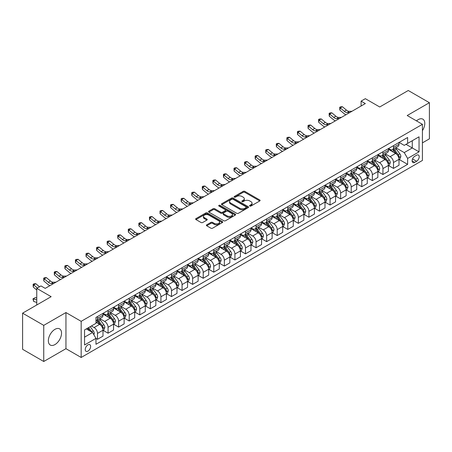 <?xml version="1.0" encoding="UTF-8"?>
<svg xmlns="http://www.w3.org/2000/svg" width="452" height="452" viewBox="0 0 452 452"><rect width="100%" height="100%" fill="white"/><g stroke="black" fill="none" stroke-linecap="round" stroke-linejoin="round"><path stroke-width="0.68" d="M249.786 206.044A0.819 0.475 0 0 0 250.95 206.044L259.77 200.954A1.175 0.678 0 0 0 260.115 200.473A1.175 0.678 0 0 0 259.77 199.993L244.831 191.365A1.175 0.678 0 0 0 243.17 191.365L234.351 196.456A0.819 0.475 0 0 0 234.108 196.795A0.819 0.475 0 0 0 234.351 197.128A0.819 0.475 0 0 0 235.509 197.128L236.65 196.467A3.757 2.17 0 0 1 241.967 196.467L243.21 197.191A3.757 2.17 0 0 1 244.312 198.722A3.757 2.17 0 0 1 243.21 200.259L242.069 200.914A0.819 0.475 0 0 0 241.826 201.253A0.819 0.475 0 0 0 242.069 201.586A0.819 0.475 0 0 0 243.232 201.586L244.374 200.925A3.757 2.17 0 0 1 249.685 200.925L250.928 201.648A3.757 2.17 0 0 1 252.03 203.18A3.757 2.17 0 0 1 250.928 204.711L249.786 205.372A0.819 0.475 0 0 0 249.549 205.705A0.819 0.475 0 0 0 249.786 206.044L249.786 205.372M54.952 344.582A9.328 5.384 120 0 0 61.043 336.356A9.328 5.384 120 0 0 59.613 328.881A9.328 5.384 120 0 0 54.952 329.344A9.328 5.384 120 0 0 48.856 337.565A9.328 5.384 120 0 0 50.285 345.04A9.328 5.384 120 0 0 54.952 344.582M422.422 130.651A9.328 5.384 120 0 0 422.857 119.164A9.328 5.384 120 0 0 418.196 119.627A9.328 5.384 120 0 0 416.478 120.882M87.931 351.125A3.825 2.209 120 0 0 90.434 347.752A3.825 2.209 120 0 0 89.846 344.684A3.825 2.209 120 0 0 87.931 344.87A3.825 2.209 120 0 0 85.434 348.243A3.825 2.209 120 0 0 86.021 351.311A3.825 2.209 120 0 0 87.931 351.125M206.728 224.819A1.175 0.678 0 0 0 206.383 225.299A1.175 0.678 0 0 0 206.728 225.78L210.914 228.198A1.175 0.678 0 0 0 212.576 228.198L222.373 222.542A1.175 0.678 0 0 0 222.717 222.062A1.175 0.678 0 0 0 222.373 221.582L207.428 212.954A1.175 0.678 0 0 0 205.773 212.954L195.976 218.61A1.175 0.678 0 0 0 195.631 219.09A1.175 0.678 0 0 0 195.976 219.57L201.038 222.497A1.175 0.678 0 0 0 202.699 222.497L206.892 220.073A1.175 0.678 0 0 0 207.236 219.593A1.175 0.678 0 0 0 206.892 219.118L204.377 217.666A3.141 1.814 0 0 1 203.462 216.384A3.141 1.814 0 0 1 205.4 214.711A3.141 1.814 0 0 1 208.824 215.101L218.661 220.779A3.141 1.814 0 0 1 219.576 222.062A3.141 1.814 0 0 1 217.638 223.74A3.141 1.814 0 0 1 214.22 223.344L212.576 222.401A1.175 0.678 0 0 0 210.914 222.401L206.728 224.819L206.728 225.78L210.914 223.373L210.914 222.401M422.422 142.872L429.4 138.843L429.4 102.706L408.258 90.502L379.714 106.983L365.335 98.683L361.108 101.124L365.335 103.564L45.223 288.376L40.996 285.935L36.765 288.376L36.765 304.981M43.742 325.367L43.742 361.498L65.947 348.678L65.947 312.547L43.742 325.367L22.6 313.157L51.144 296.676L36.765 288.376M65.947 312.547L81.168 321.338L422.422 124.317L422.422 160.449L81.168 357.47L81.168 321.338M429.4 102.706L407.201 115.526L422.422 124.317M236.735 213.293A1.175 0.678 0 0 0 238.396 213.293L248.193 207.637A1.175 0.678 0 0 0 248.532 207.157A1.175 0.678 0 0 0 248.193 206.677L233.249 198.049A1.175 0.678 0 0 0 231.588 198.049L221.791 203.705A1.175 0.678 0 0 0 221.446 204.185A1.175 0.678 0 0 0 221.791 204.666L236.735 213.293M219.254 206.219A0.819 0.475 0 0 1 220.09 206.338L220.09 205.361L235.283 214.129A1.175 0.678 0 0 1 235.628 214.61A1.175 0.678 0 0 1 235.283 215.09L225.486 220.745A1.175 0.678 0 0 1 223.825 220.745L208.886 212.118L208.886 211.157A1.175 0.678 0 0 0 208.541 211.638A1.175 0.678 0 0 0 208.886 212.118M208.886 211.157L213.078 208.739A1.175 0.678 0 0 1 214.734 208.739L220.796 212.237A1.175 0.678 0 0 0 222.457 212.237L225.237 210.632A1.175 0.678 0 0 0 225.582 210.152A1.175 0.678 0 0 0 225.237 209.671L218.926 206.033A0.819 0.475 0 0 1 218.689 205.694A0.819 0.475 0 0 1 219.197 205.259A0.819 0.475 0 0 1 220.09 205.361M43.742 361.498L22.6 349.294L22.6 313.157M416.586 155.222L414.727 156.296A3.706 2.141 120 0 0 412.303 159.567A3.706 2.141 120 0 0 412.874 162.534A3.706 2.141 120 0 0 414.727 162.353L416.586 161.279A3.706 2.141 120 0 0 419.01 158.014A3.706 2.141 120 0 0 418.439 155.042A3.706 2.141 120 0 0 416.586 155.222M399.122 142.408L404.241 145.358L407.625 143.408L407.625 137.498L95.965 317.428L95.965 323.338L84.552 329.932L84.552 344.972L95.965 338.378L95.965 344.288L407.625 164.353L407.625 158.449L404.241 152.59L395.828 147.731M407.625 143.408L419.038 136.815L419.038 151.855L407.625 158.449M65.947 348.678L81.168 357.47M361.108 101.124L361.108 106.005M406.015 144.335L412.275 147.951L412.275 140.719L419.038 136.815M404.241 152.59L412.275 147.951L419.038 151.855M84.552 337.158L92.587 332.519L86.326 328.903M95.965 338.429L97.491 339.305L97.491 333.395A4.786 2.763 -120 0 0 94.106 327.536L91.4 325.977M97.491 339.305L102.988 336.13L102.988 330.226A4.786 2.763 -120 0 0 99.604 324.366L95.965 322.265M103.112 330.344L108.062 333.203L108.062 327.293A4.786 2.763 -120 0 0 104.678 321.434L99.824 318.632M108.062 333.203L113.559 330.028L113.559 324.118A4.786 2.763 -120 0 0 110.175 318.259L102.988 314.112M113.684 324.242L118.633 327.101L118.633 321.191A4.786 2.763 -120 0 0 115.249 315.332L110.395 312.53M118.633 327.101L124.13 323.926L124.13 318.016A4.786 2.763 -120 0 0 120.746 312.157L113.559 308.01M124.26 318.14L129.204 320.993L129.204 315.089A4.786 2.763 -120 0 0 125.82 309.23L120.966 306.422M129.204 320.993L134.702 317.824L134.702 311.914A4.786 2.763 -120 0 0 131.317 306.055L124.13 301.902M134.832 312.038L139.775 314.891L139.775 308.982A4.786 2.763 -120 0 0 136.397 303.122L131.538 300.32M139.775 314.891L145.273 311.716L145.273 305.812A4.786 2.763 -120 0 0 141.894 299.953L134.702 295.8M145.403 305.931L150.346 308.789L150.346 302.88A4.786 2.763 -120 0 0 146.968 297.02L142.109 294.218M150.346 308.789L155.844 305.614L155.844 299.704A4.786 2.763 -120 0 0 152.465 293.845L145.273 289.698M155.974 299.829L160.918 302.687L160.918 296.778A4.786 2.763 -120 0 0 157.539 290.918L152.68 288.11M160.918 302.687L166.415 299.512L166.415 293.602A4.786 2.763 -120 0 0 163.036 287.743L155.844 283.59M166.545 293.727L171.494 296.58L171.494 290.676A4.786 2.763 -120 0 0 168.11 284.811L163.251 282.008M171.494 296.58L176.992 293.41L176.992 287.5A4.786 2.763 -120 0 0 173.608 281.641L166.415 277.488M177.116 287.619L182.066 290.478L182.066 284.568A4.786 2.763 -120 0 0 178.681 278.709L173.822 275.906M182.066 290.478L187.563 287.302L187.563 281.398A4.786 2.763 -120 0 0 184.179 275.534L176.992 271.386M187.687 281.517L192.637 284.376L192.637 278.466A4.786 2.763 -120 0 0 189.252 272.607L184.393 269.804M192.637 284.376L198.134 281.2L198.134 275.291A4.786 2.763 -120 0 0 194.75 269.432L187.563 265.284M198.258 275.415L203.208 278.268L203.208 272.364A4.786 2.763 -120 0 0 199.824 266.505L194.965 263.697M203.208 278.268L208.705 275.098L208.705 269.189A4.786 2.763 -120 0 0 205.321 263.33L198.134 259.177M208.83 269.313L213.779 272.166L213.779 266.256A4.786 2.763 -120 0 0 210.395 260.397L205.541 257.595M213.779 272.166L219.276 268.991L219.276 263.087A4.786 2.763 -120 0 0 215.892 257.228L208.705 253.075M219.401 263.205L224.35 266.064L224.35 260.154A4.786 2.763 -120 0 0 220.966 254.295L216.112 251.493M224.35 266.064L229.848 262.889L229.848 256.979A4.786 2.763 -120 0 0 226.463 251.12L219.276 246.973M229.978 257.103L234.921 259.962L234.921 254.052A4.786 2.763 -120 0 0 231.537 248.193L226.684 245.391M234.921 259.962L240.419 256.787L240.419 250.877A4.786 2.763 -120 0 0 237.034 245.018L229.848 240.871M240.549 251.001L245.492 253.854L245.492 247.95A4.786 2.763 -120 0 0 242.114 242.091L237.255 239.283M245.492 253.854L250.99 250.685L250.99 244.775A4.786 2.763 -120 0 0 247.611 238.916L240.419 234.763M251.12 244.899L256.064 247.752L256.064 241.843A4.786 2.763 -120 0 0 252.685 235.984L247.826 233.181M256.064 247.752L261.561 244.577L261.561 238.673A4.786 2.763 -120 0 0 258.182 232.814L250.99 228.661M261.691 238.792L266.64 241.65L266.64 235.741A4.786 2.763 -120 0 0 263.256 229.882L258.397 227.079M266.64 241.65L272.132 238.475L272.132 232.565A4.786 2.763 -120 0 0 268.754 226.706L261.561 222.559M272.262 232.69L277.212 235.548L277.212 229.639A4.786 2.763 -120 0 0 273.827 223.78L268.968 220.971M277.212 235.548L282.709 232.373L282.709 226.463A4.786 2.763 -120 0 0 279.325 220.604L272.132 216.451M282.833 226.588L287.783 229.441L287.783 223.537A4.786 2.763 -120 0 0 284.398 217.678L279.539 214.869M287.783 229.441L293.28 226.271L293.28 220.361A4.786 2.763 -120 0 0 289.896 214.502L282.709 210.349M293.404 220.48L298.354 223.339L298.354 217.429A4.786 2.763 -120 0 0 294.97 211.57L290.111 208.767M298.354 223.339L303.851 220.164L303.851 214.259A4.786 2.763 -120 0 0 300.467 208.4L293.28 204.247M303.976 214.378L308.925 217.237L308.925 211.327A4.786 2.763 -120 0 0 305.541 205.468L300.682 202.665M308.925 217.237L314.422 214.062L314.422 208.152A4.786 2.763 -120 0 0 311.038 202.293L303.851 198.145M314.547 208.276L319.496 211.129L319.496 205.225A4.786 2.763 -120 0 0 316.112 199.366L311.258 196.558M319.496 211.129L324.994 207.96L324.994 202.05A4.786 2.763 -120 0 0 321.609 196.191L314.422 192.038M325.118 202.174L330.067 205.027L330.067 199.123A4.786 2.763 -120 0 0 326.683 193.258L321.83 190.456M330.067 205.027L335.565 201.852L335.565 195.948A4.786 2.763 -120 0 0 332.18 190.089L324.994 185.936M335.695 196.066L340.638 198.925L340.638 193.015A4.786 2.763 -120 0 0 337.254 187.156L332.401 184.354M340.638 198.925L346.136 195.75L346.136 189.84A4.786 2.763 -120 0 0 342.752 183.981L335.565 179.834M346.266 189.964L351.21 192.823L351.21 186.913A4.786 2.763 -120 0 0 347.831 181.054L342.972 178.252M351.21 192.823L356.707 189.648L356.707 183.738A4.786 2.763 -120 0 0 353.328 177.879L346.136 173.732M356.837 183.862L361.781 186.716L361.781 180.811A4.786 2.763 -120 0 0 358.402 174.952L353.543 172.144M361.781 186.716L367.278 183.546L367.278 177.636A4.786 2.763 -120 0 0 363.9 171.777L356.707 167.624M367.408 177.76L372.358 180.614L372.358 174.704A4.786 2.763 -120 0 0 368.973 168.845L364.114 166.042M372.358 180.614L377.855 177.438L377.855 171.534A4.786 2.763 -120 0 0 374.471 165.675L367.278 161.522M377.979 171.653L382.929 174.512L382.929 168.602A4.786 2.763 -120 0 0 379.544 162.743L374.685 159.94M382.929 174.512L388.426 171.336L388.426 165.426A4.786 2.763 -120 0 0 385.042 159.567L377.855 155.42M388.55 165.551L393.5 168.41L393.5 162.5A4.786 2.763 -120 0 0 390.116 156.641L385.257 153.833M393.5 168.41L398.997 165.234L398.997 159.324A4.786 2.763 -120 0 0 395.613 153.465L388.426 149.313M388.55 148.51L390.116 149.414A4.786 2.763 -120 0 0 392.505 149.652A4.786 2.763 -120 0 0 393.5 147.459L393.5 145.651M377.979 154.612L379.544 155.516A4.786 2.763 -120 0 0 381.934 155.754A4.786 2.763 -120 0 0 382.929 153.561L382.929 151.759M367.408 160.714L368.973 161.618A4.786 2.763 -120 0 0 371.363 161.856A4.786 2.763 -120 0 0 372.358 159.669L372.358 157.861M356.837 166.822L358.402 167.726A4.786 2.763 -120 0 0 360.792 167.963A4.786 2.763 -120 0 0 361.781 165.771L361.781 163.963M346.266 172.924L347.831 173.828A4.786 2.763 -120 0 0 350.221 174.065A4.786 2.763 -120 0 0 351.21 171.873L351.21 170.065M335.695 179.026L337.254 179.93A4.786 2.763 -120 0 0 339.65 180.167A4.786 2.763 -120 0 0 340.638 177.975L340.638 176.173M325.118 185.128L326.683 186.032A4.786 2.763 -120 0 0 329.079 186.269A4.786 2.763 -120 0 0 330.067 184.083L330.067 182.275M314.547 191.236L316.112 192.14A4.786 2.763 -120 0 0 318.507 192.377A4.786 2.763 -120 0 0 319.496 190.185L319.496 188.377M303.976 197.338L305.541 198.242A4.786 2.763 -120 0 0 307.936 198.479A4.786 2.763 -120 0 0 308.925 196.287L308.925 194.479M293.404 203.44L294.97 204.344A4.786 2.763 -120 0 0 297.359 204.581A4.786 2.763 -120 0 0 298.354 202.389L298.354 200.586M282.833 209.547L284.398 210.446A4.786 2.763 -120 0 0 286.788 210.683A4.786 2.763 -120 0 0 287.783 208.496L287.783 206.688M272.262 215.649L273.827 216.553A4.786 2.763 -120 0 0 276.217 216.79A4.786 2.763 -120 0 0 277.212 214.598L277.212 212.79M261.691 221.751L263.256 222.655A4.786 2.763 -120 0 0 265.646 222.892A4.786 2.763 -120 0 0 266.64 220.7L266.64 218.898M251.12 227.853L252.685 228.757A4.786 2.763 -120 0 0 255.075 228.994A4.786 2.763 -120 0 0 256.064 226.808L256.064 225M240.549 233.961L242.114 234.865A4.786 2.763 -120 0 0 244.504 235.096A4.786 2.763 -120 0 0 245.492 232.91L245.492 231.102M229.978 240.063L231.537 240.967A4.786 2.763 -120 0 0 233.933 241.204A4.786 2.763 -120 0 0 234.921 239.012L234.921 237.204M219.401 246.165L220.966 247.069A4.786 2.763 -120 0 0 223.361 247.306A4.786 2.763 -120 0 0 224.35 245.114L224.35 243.312M208.83 252.267L210.395 253.171A4.786 2.763 -120 0 0 212.79 253.408A4.786 2.763 -120 0 0 213.779 251.222L213.779 249.414M198.258 258.374L199.824 259.278A4.786 2.763 -120 0 0 202.219 259.516A4.786 2.763 -120 0 0 203.208 257.324L203.208 255.516M187.687 264.476L189.252 265.38A4.786 2.763 -120 0 0 191.642 265.618A4.786 2.763 -120 0 0 192.637 263.426L192.637 261.618M177.116 270.578L178.681 271.482A4.786 2.763 -120 0 0 181.071 271.72A4.786 2.763 -120 0 0 182.066 269.528L182.066 267.725M166.545 276.686L168.11 277.584A4.786 2.763 -120 0 0 170.5 277.822A4.786 2.763 -120 0 0 171.494 275.635L171.494 273.827M155.974 282.788L157.539 283.692A4.786 2.763 -120 0 0 159.929 283.929A4.786 2.763 -120 0 0 160.918 281.737L160.918 279.929M145.403 288.89L146.968 289.794A4.786 2.763 -120 0 0 149.358 290.031A4.786 2.763 -120 0 0 150.346 287.839L150.346 286.037M134.832 294.992L136.397 295.896A4.786 2.763 -120 0 0 138.787 296.133A4.786 2.763 -120 0 0 139.775 293.947L139.775 292.139M124.255 301.1L125.82 302.004A4.786 2.763 -120 0 0 128.215 302.235A4.786 2.763 -120 0 0 129.204 300.049L129.204 298.241M113.684 307.202L115.249 308.106A4.786 2.763 -120 0 0 117.644 308.343A4.786 2.763 -120 0 0 118.633 306.151L118.633 304.343M103.112 313.304L104.678 314.208A4.786 2.763 -120 0 0 107.073 314.445A4.786 2.763 -120 0 0 108.062 312.253L108.062 310.451M399.122 159.449L407.625 164.353M392.505 149.652L398.003 146.476A4.786 2.763 -120 0 0 398.997 144.284L398.997 142.482M381.934 155.754L387.432 152.578A4.786 2.763 -120 0 0 388.426 150.392L388.426 148.584M371.363 161.856L376.861 158.68A4.786 2.763 -120 0 0 377.855 156.494L377.855 154.686M360.792 167.963L366.289 164.788A4.786 2.763 -120 0 0 367.278 162.596L367.278 160.788M350.221 174.065L355.718 170.89A4.786 2.763 -120 0 0 356.707 168.698L356.707 166.895M339.65 180.167L345.147 176.992A4.786 2.763 -120 0 0 346.136 174.805L346.136 172.997M329.079 186.269L334.576 183.1A4.786 2.763 -120 0 0 335.565 180.907L335.565 179.099M318.507 192.377L324.005 189.202A4.786 2.763 -120 0 0 324.994 187.009L324.994 185.201M307.936 198.479L313.434 195.304A4.786 2.763 -120 0 0 314.422 193.111L314.422 191.309M297.359 204.581L302.857 201.406A4.786 2.763 -120 0 0 303.851 199.219L303.851 197.411M286.788 210.683L292.286 207.513A4.786 2.763 -120 0 0 293.28 205.321L293.28 203.513M276.217 216.79L281.715 213.615A4.786 2.763 -120 0 0 282.709 211.423L282.709 209.621M265.646 222.892L271.143 219.717A4.786 2.763 -120 0 0 272.132 217.531L272.132 215.723M255.075 228.994L260.572 225.819A4.786 2.763 -120 0 0 261.561 223.633L261.561 221.825M244.504 235.096L250.001 231.927A4.786 2.763 -120 0 0 250.99 229.735L250.99 227.927M233.933 241.204L239.43 238.029A4.786 2.763 -120 0 0 240.419 235.837L240.419 234.034M223.361 247.306L228.859 244.131A4.786 2.763 -120 0 0 229.848 241.944L229.848 240.136M212.79 253.408L218.288 250.238A4.786 2.763 -120 0 0 219.276 248.046L219.276 246.238M202.219 259.516L207.717 256.34A4.786 2.763 -120 0 0 208.705 254.148L208.705 252.34M191.642 265.618L197.14 262.442A4.786 2.763 -120 0 0 198.134 260.25L198.134 258.448M181.071 271.72L186.569 268.544A4.786 2.763 -120 0 0 187.563 266.358L187.563 264.55M170.5 277.822L175.997 274.652A4.786 2.763 -120 0 0 176.992 272.46L176.992 270.652M159.929 283.929L165.426 280.754A4.786 2.763 -120 0 0 166.415 278.562L166.415 276.754M149.358 290.031L154.855 286.856A4.786 2.763 -120 0 0 155.844 284.67L155.844 282.862M138.787 296.133L144.284 292.958A4.786 2.763 -120 0 0 145.273 290.772L145.273 288.964M128.215 302.235L133.713 299.066A4.786 2.763 -120 0 0 134.702 296.874L134.702 295.066M117.644 308.343L123.142 305.168A4.786 2.763 -120 0 0 124.13 302.976L124.13 301.173M107.073 314.445L112.571 311.27A4.786 2.763 -120 0 0 113.559 309.083L113.559 307.275M95.965 320.739A4.786 2.763 -120 0 0 96.502 320.547L101.994 317.377A4.786 2.763 -120 0 0 102.988 315.185L102.988 313.377M96.502 320.547A4.786 2.763 -120 0 0 97.491 318.361L97.491 316.553M92.587 332.519L95.965 338.378M250.12 206.157L250.928 205.688A3.757 2.17 0 0 0 252.03 204.157L252.03 203.18M244.312 198.722L244.312 199.699A3.757 2.17 0 0 1 243.21 201.23L242.396 201.699M259.759 200.959L244.831 192.343A1.175 0.678 0 0 0 243.17 192.343L234.678 197.247M248.176 207.643L233.249 199.027A1.175 0.678 0 0 0 231.588 199.027L221.808 204.677M246.114 207.491A0.819 0.475 0 0 0 246.357 207.157A0.819 0.475 0 0 0 246.114 206.824L233 199.247A0.819 0.475 0 0 0 231.836 199.247L230.633 199.942A3.757 2.17 0 0 0 229.531 201.479A3.757 2.17 0 0 0 230.633 203.01L239.6 208.186A3.757 2.17 0 0 0 244.911 208.186L246.114 207.491L246.114 208.468A0.819 0.475 0 0 0 246.357 208.135L246.357 207.157M229.531 201.479L229.531 202.456A3.757 2.17 0 0 0 230.633 203.988L230.633 203.01M246.114 208.468L244.911 209.163A3.757 2.17 0 0 1 239.6 209.163L230.633 203.988M208.897 212.129L213.078 209.717L213.078 208.739M225.582 210.152L225.582 211.129A1.175 0.678 0 0 1 225.237 211.609L222.457 213.214A1.175 0.678 0 0 1 220.796 213.214L214.734 209.717A1.175 0.678 0 0 0 213.078 209.717M220.09 206.338L235.266 215.101M227.085 215.87A3.141 1.814 0 0 0 230.509 216.259A3.141 1.814 0 0 0 232.447 214.587A3.141 1.814 0 0 0 231.526 213.304L228.062 211.304A1.175 0.678 0 0 0 226.401 211.304L223.621 212.909A1.175 0.678 0 0 0 223.277 213.389A1.175 0.678 0 0 0 223.621 213.869L227.085 215.87L227.085 216.847A3.141 1.814 0 0 0 230.509 217.237A3.141 1.814 0 0 0 232.447 215.564L232.447 214.587M223.277 213.389L223.277 214.367A1.175 0.678 0 0 0 223.621 214.841L223.621 213.869M227.085 216.847L223.621 214.841M219.576 222.062L219.576 223.039A3.141 1.814 0 0 1 217.638 224.717A3.141 1.814 0 0 1 214.22 224.322L212.576 223.373A1.175 0.678 0 0 0 210.914 223.373M203.462 216.384L203.462 217.361A3.141 1.814 0 0 0 204.377 218.644L204.377 217.666M206.875 220.084L204.377 218.644M222.356 222.553L207.428 213.932A1.175 0.678 0 0 0 205.773 213.932L195.993 219.582M398.997 159.522L400.009 158.934L400.856 156.494A3.17 1.831 -120 0 0 399.845 153.793L396.387 149.183A9.147 5.283 -120 0 0 395.393 147.985M391.952 151.352A9.147 5.283 -120 0 0 390.082 149.392M398.709 157.578L399.144 156.629A3.17 1.831 -120 0 0 398.24 154.72L394.782 150.109A9.147 5.283 -120 0 0 393.782 148.911M392.935 149.403A7.594 4.384 60 0 1 394.178 150.821L397.105 154.725M392.771 149.499A9.147 5.283 60 0 1 393.765 150.697L396.065 153.759M349.876 112.486L347.209 112.559A5.978 3.452 60 0 1 344.311 111.322L340.277 107.932L339.808 110.045L343.842 113.429A8.972 5.181 -120 0 0 345.921 114.774M351.989 111.265L349.328 111.339A5.978 3.452 60 0 1 346.424 110.102L342.396 106.712L340.277 107.932L339.701 107.299L340.548 106.813L342.396 106.712M339.808 110.045L339.701 107.299M388.426 165.624L389.438 165.036L390.285 162.596A3.17 1.831 -120 0 0 389.274 159.895L385.816 155.285A9.147 5.283 -120 0 0 384.821 154.087M381.381 157.454A9.147 5.283 -120 0 0 379.51 155.494M388.132 163.68L388.573 162.731A3.17 1.831 -120 0 0 387.663 160.827L384.211 156.211A9.147 5.283 -120 0 0 383.211 155.019M382.358 155.511A7.594 4.384 60 0 1 383.607 156.923L386.533 160.827M382.194 155.601A9.147 5.283 60 0 1 383.194 156.799L385.494 159.867M377.855 171.726L378.866 171.144L379.714 168.698A3.17 1.831 -120 0 0 378.703 166.003L375.245 161.387A9.147 5.283 -120 0 0 374.245 160.194M370.809 163.562A9.147 5.283 -120 0 0 368.939 161.601M377.561 169.788L378.002 168.833A3.17 1.831 -120 0 0 377.092 166.929L373.64 162.313A9.147 5.283 -120 0 0 372.64 161.121M371.787 161.613A7.594 4.384 60 0 1 373.036 163.031L375.962 166.935M371.623 161.709A9.147 5.283 60 0 1 372.623 162.901L374.923 165.969M367.278 177.834L368.295 177.246L369.143 174.805A3.17 1.831 -120 0 0 368.131 172.105L364.674 167.494A9.147 5.283 -120 0 0 363.674 166.296M360.238 169.664A9.147 5.283 -120 0 0 358.363 167.703M366.99 175.89L367.431 174.941A3.17 1.831 -120 0 0 366.521 173.031L363.069 168.421A9.147 5.283 -120 0 0 362.069 167.223M361.216 167.715A7.594 4.384 60 0 1 362.464 169.133L365.385 173.037M361.052 167.811A9.147 5.283 60 0 1 362.052 169.003L364.352 172.071M339.305 118.593L336.638 118.667A5.978 3.452 60 0 1 333.74 117.424L329.706 114.04L329.237 116.147L333.265 119.531A8.972 5.181 -120 0 0 335.344 120.876M341.418 117.373L338.751 117.447A5.978 3.452 60 0 1 335.853 116.204L331.819 112.814L329.706 114.04L329.129 113.401L329.971 112.915L331.819 112.814M329.237 116.147L329.129 113.401M328.734 124.695L326.067 124.769A5.978 3.452 60 0 1 323.169 123.526L319.135 120.142L318.666 122.249L322.694 125.639A8.972 5.181 -120 0 0 324.773 126.978M330.847 123.475L328.18 123.549A5.978 3.452 60 0 1 325.282 122.306L321.248 118.921L319.135 120.142L318.558 119.509L319.4 119.017L321.248 118.921M318.666 122.249L318.558 119.509M318.163 130.797L315.496 130.871A5.978 3.452 60 0 1 312.592 129.634L308.563 126.244L308.094 128.351L312.123 131.741A8.972 5.181 -120 0 0 314.202 133.086M320.276 129.577L317.609 129.651A5.978 3.452 60 0 1 314.711 128.413L310.677 125.023L308.563 126.244L307.987 125.611L308.829 125.119L310.677 125.023M308.094 128.351L307.987 125.611M356.707 183.936L357.724 183.348L358.572 180.907A3.17 1.831 -120 0 0 357.56 178.207L354.102 173.596A9.147 5.283 -120 0 0 353.102 172.398M349.667 175.766A9.147 5.283 -120 0 0 347.791 173.805M356.419 181.992L356.86 181.043A3.17 1.831 -120 0 0 355.95 179.133L352.498 174.523A9.147 5.283 -120 0 0 351.498 173.325M350.645 173.817A7.594 4.384 60 0 1 351.893 175.235L354.814 179.139M350.481 173.913A9.147 5.283 60 0 1 351.481 175.11L353.775 178.178M307.592 136.899L304.925 136.973A5.978 3.452 60 0 1 302.021 135.736L297.992 132.346L297.523 134.459L301.552 137.843A8.972 5.181 -120 0 0 303.631 139.188M309.705 135.679L307.038 135.753A5.978 3.452 60 0 1 304.139 134.515L300.105 131.125L297.992 132.346L297.41 131.713L298.258 131.227L300.105 131.125M297.523 134.459L297.41 131.713M346.136 190.038L347.153 189.45L347.995 187.009A3.17 1.831 -120 0 0 346.983 184.314L343.531 179.698A9.147 5.283 -120 0 0 342.531 178.5M339.096 181.873A9.147 5.283 -120 0 0 337.22 179.913M345.848 188.094L346.288 187.145A3.17 1.831 -120 0 0 345.379 185.241L341.921 180.625A9.147 5.283 -120 0 0 340.927 179.433M340.073 179.924A7.594 4.384 60 0 1 341.322 181.342L344.243 185.241M339.91 180.015A9.147 5.283 60 0 1 340.91 181.212L343.204 184.28M297.02 143.007L294.354 143.081A5.978 3.452 60 0 1 291.45 141.838L287.421 138.453L286.952 140.561L290.981 143.951A8.972 5.181 -120 0 0 293.06 145.29M299.134 141.787L296.467 141.86A5.978 3.452 60 0 1 293.563 140.617L289.534 137.233L287.421 138.453L286.839 137.815L287.687 137.329L289.534 137.233M286.952 140.561L286.839 137.815M335.565 196.14L336.582 195.558L337.424 193.111A3.17 1.831 -120 0 0 336.412 190.416L332.96 185.8A9.147 5.283 -120 0 0 331.96 184.608M328.525 187.975A9.147 5.283 -120 0 0 326.649 186.015M335.277 194.202L335.712 193.247A3.17 1.831 -120 0 0 334.808 191.343L331.35 186.732A9.147 5.283 -120 0 0 330.356 185.535M329.502 186.026A7.594 4.384 60 0 1 330.751 187.444L333.672 191.349M329.338 186.122A9.147 5.283 60 0 1 330.339 187.314L332.632 190.382M286.444 149.109L283.783 149.183A5.978 3.452 60 0 1 280.878 147.945L276.85 144.555L276.381 146.663L280.409 150.053A8.972 5.181 -120 0 0 282.489 151.392M288.562 147.889L285.896 147.962A5.978 3.452 60 0 1 282.992 146.719L278.963 143.335L276.85 144.555L276.268 143.922L277.116 143.431L278.963 143.335M276.381 146.663L276.268 143.922M324.994 202.247L326.011 201.66L326.852 199.219A3.17 1.831 -120 0 0 325.841 196.518L322.389 191.908A9.147 5.283 -120 0 0 321.389 190.71M317.954 194.077A9.147 5.283 -120 0 0 316.078 192.117M324.705 200.304L325.141 199.355A3.17 1.831 -120 0 0 324.237 197.445L320.779 192.834A9.147 5.283 -120 0 0 319.779 191.637M318.931 192.128A7.594 4.384 60 0 1 320.174 193.546L323.101 197.451M318.767 192.224A9.147 5.283 60 0 1 319.767 193.422L322.061 196.484M275.873 155.211L273.211 155.285A5.978 3.452 60 0 1 270.307 154.047L266.279 150.657L265.804 152.765L269.838 156.155A8.972 5.181 -120 0 0 271.918 157.499M277.991 153.991L275.325 154.064A5.978 3.452 60 0 1 272.42 152.827L268.392 149.437L266.279 150.657L265.697 150.024L266.544 149.533L268.392 149.437M265.804 152.765L265.697 150.024M314.422 208.349L315.439 207.762L316.281 205.321A3.17 1.831 -120 0 0 315.27 202.62L311.818 198.01A9.147 5.283 -120 0 0 310.818 196.812M307.383 200.179A9.147 5.283 -120 0 0 305.507 198.219M314.134 206.406L314.569 205.457A3.17 1.831 -120 0 0 313.665 203.553L310.208 198.936A9.147 5.283 -120 0 0 309.208 197.739M308.36 198.23A7.594 4.384 60 0 1 309.603 199.648L312.53 203.553M308.196 198.326A9.147 5.283 60 0 1 309.191 199.524L311.49 202.592M265.301 161.319L262.64 161.392A5.978 3.452 60 0 1 259.736 160.149L255.702 156.759L255.233 158.872L259.267 162.257A8.972 5.181 -120 0 0 261.346 163.601M267.414 160.093L264.753 160.166A5.978 3.452 60 0 1 261.849 158.929L257.821 155.539L255.702 156.759L255.126 156.126L255.973 155.641L257.821 155.539M255.233 158.872L255.126 156.126M303.851 214.451L304.863 213.864L305.71 211.423A3.17 1.831 -120 0 0 304.699 208.728L301.241 204.112A9.147 5.283 -120 0 0 300.247 202.92M296.806 206.287A9.147 5.283 -120 0 0 294.936 204.327M303.563 212.513L303.998 211.559A3.17 1.831 -120 0 0 303.094 209.655L299.636 205.038A9.147 5.283 -120 0 0 298.636 203.846M297.789 204.338A7.594 4.384 60 0 1 299.032 205.756L301.959 209.66M297.625 204.428A9.147 5.283 60 0 1 298.619 205.626L300.919 208.694M254.73 167.421L252.063 167.494A5.978 3.452 60 0 1 249.165 166.251L245.131 162.867L244.662 164.974L248.696 168.364A8.972 5.181 -120 0 0 250.775 169.703M256.843 166.2L254.182 166.274A5.978 3.452 60 0 1 251.278 165.031L247.25 161.647L245.131 162.867L244.555 162.228L245.402 161.743L247.25 161.647M244.662 164.974L244.555 162.228M293.28 220.553L294.292 219.971L295.139 217.531A3.17 1.831 -120 0 0 294.128 214.83L290.67 210.214A9.147 5.283 -120 0 0 289.675 209.022M286.235 212.389A9.147 5.283 -120 0 0 284.364 210.429M292.992 218.615L293.427 217.661A3.17 1.831 -120 0 0 292.523 215.757L289.065 211.146A9.147 5.283 -120 0 0 288.065 209.948M287.218 210.44A7.594 4.384 60 0 1 288.461 211.858L291.387 215.762M287.054 210.536A9.147 5.283 60 0 1 288.048 211.728L290.348 214.796M244.159 173.523L241.492 173.596A5.978 3.452 60 0 1 238.594 172.359L234.56 168.969L234.091 171.076L238.125 174.466A8.972 5.181 -120 0 0 240.204 175.811M246.272 172.302L243.611 172.376A5.978 3.452 60 0 1 240.707 171.138L236.678 167.748L234.56 168.969L233.983 168.336L234.831 167.845L236.678 167.748M234.091 171.076L233.983 168.336M282.709 226.661L283.72 226.073L284.568 223.633A3.17 1.831 -120 0 0 283.557 220.932L280.099 216.322A9.147 5.283 -120 0 0 279.099 215.124M275.663 218.491A9.147 5.283 -120 0 0 273.793 216.531M282.415 224.717L282.856 223.768A3.17 1.831 -120 0 0 281.946 221.859L278.494 217.248A9.147 5.283 -120 0 0 277.494 216.05M276.641 216.542A7.594 4.384 60 0 1 277.89 217.96L280.816 221.864M276.477 216.638A9.147 5.283 60 0 1 277.477 217.836L279.777 220.898M233.588 179.625L230.921 179.698A5.978 3.452 60 0 1 228.023 178.461L223.989 175.071L223.52 177.184L227.548 180.568A8.972 5.181 -120 0 0 229.627 181.913M235.701 178.404L233.034 178.478A5.978 3.452 60 0 1 230.136 177.24L226.102 173.85L223.989 175.071L223.412 174.438L224.254 173.952L226.102 173.85M223.52 177.184L223.412 174.438M272.132 232.763L273.149 232.175L273.997 229.735A3.17 1.831 -120 0 0 272.985 227.034L269.528 222.424A9.147 5.283 -120 0 0 268.528 221.226M265.092 224.593A9.147 5.283 -120 0 0 263.222 222.633M271.844 230.819L272.285 229.87A3.17 1.831 -120 0 0 271.375 227.966L267.923 223.35A9.147 5.283 -120 0 0 266.923 222.158M266.07 222.65A7.594 4.384 60 0 1 267.318 224.062L270.245 227.966M265.906 222.74A9.147 5.283 60 0 1 266.906 223.938L269.206 227.006M223.017 185.732L220.35 185.806A5.978 3.452 60 0 1 217.452 184.563L213.417 181.179L212.948 183.286L216.977 186.67A8.972 5.181 -120 0 0 219.056 188.015M225.13 184.512L222.463 184.585A5.978 3.452 60 0 1 219.565 183.342L215.531 179.952L213.417 181.179L212.841 180.54L213.683 180.054L215.531 179.952M212.948 183.286L212.841 180.54M261.561 238.865L262.578 238.283L263.426 235.837A3.17 1.831 -120 0 0 262.414 233.142L258.956 228.526A9.147 5.283 -120 0 0 257.956 227.333M254.521 230.701A9.147 5.283 -120 0 0 252.645 228.74M261.273 236.927L261.714 235.972A3.17 1.831 -120 0 0 260.804 234.068L257.352 229.452A9.147 5.283 -120 0 0 256.352 228.26M255.499 228.752A7.594 4.384 60 0 1 256.747 230.17L259.668 234.074M255.335 228.848A9.147 5.283 60 0 1 256.335 230.04L258.634 233.108M212.446 191.834L209.779 191.908A5.978 3.452 60 0 1 206.875 190.665L202.846 187.281L202.377 189.388L206.406 192.778A8.972 5.181 -120 0 0 208.485 194.117M214.559 190.614L211.892 190.687A5.978 3.452 60 0 1 208.993 189.444L204.959 186.06L202.846 187.281L202.27 186.648L203.112 186.156L204.959 186.06M202.377 189.388L202.27 186.648M250.99 244.973L252.007 244.385L252.854 241.944A3.17 1.831 -120 0 0 251.843 239.244L248.385 234.633A9.147 5.283 -120 0 0 247.385 233.435M243.95 236.803A9.147 5.283 -120 0 0 242.074 234.842M250.702 243.029L251.142 242.08A3.17 1.831 -120 0 0 250.233 240.17L246.775 235.56A9.147 5.283 -120 0 0 245.781 234.362M244.927 234.854A7.594 4.384 60 0 1 246.176 236.272L249.097 240.176M244.764 234.95A9.147 5.283 60 0 1 245.764 236.142L248.058 239.21M201.874 197.936L199.208 198.01A5.978 3.452 60 0 1 196.304 196.773L192.275 193.383L191.806 195.49L195.835 198.88A8.972 5.181 -120 0 0 197.914 200.225M203.988 196.716L201.321 196.789A5.978 3.452 60 0 1 198.422 195.552L194.388 192.162L192.275 193.383L191.693 192.75L192.541 192.258L194.388 192.162M191.806 195.49L191.693 192.75M240.419 251.075L241.436 250.487L242.278 248.046A3.17 1.831 -120 0 0 241.266 245.346L237.814 240.735A9.147 5.283 -120 0 0 236.814 239.537M233.379 242.905A9.147 5.283 -120 0 0 231.503 240.944M240.131 249.131L240.571 248.182A3.17 1.831 -120 0 0 239.662 246.272L236.204 241.662A9.147 5.283 -120 0 0 235.209 240.464M234.356 240.956A7.594 4.384 60 0 1 235.605 242.374L238.526 246.278M234.192 241.052A9.147 5.283 60 0 1 235.193 242.249L237.486 245.312M191.303 204.038L188.637 204.112A5.978 3.452 60 0 1 185.732 202.875L181.704 199.485L181.235 201.598L185.263 204.982A8.972 5.181 -120 0 0 187.343 206.327M193.416 202.818L190.75 202.892A5.978 3.452 60 0 1 187.846 201.654L183.817 198.264L181.704 199.485L181.122 198.852L181.97 198.366L183.817 198.264M181.235 201.598L181.122 198.852M229.848 257.177L230.865 256.589L231.706 254.148A3.17 1.831 -120 0 0 230.695 251.453L227.243 246.837A9.147 5.283 -120 0 0 226.243 245.639M222.808 249.012A9.147 5.283 -120 0 0 220.932 247.052M229.559 255.233L229.995 254.284A3.17 1.831 -120 0 0 229.091 252.38L225.633 247.764A9.147 5.283 -120 0 0 224.638 246.572M223.785 247.063A7.594 4.384 60 0 1 225.034 248.481L227.955 252.38M223.621 247.154A9.147 5.283 60 0 1 224.621 248.351L226.915 251.419M180.727 210.146L178.065 210.22A5.978 3.452 60 0 1 175.161 208.977L171.133 205.592L170.664 207.7L174.692 211.09A8.972 5.181 -120 0 0 176.772 212.429M182.845 208.926L180.178 208.999A5.978 3.452 60 0 1 177.274 207.756L173.246 204.372L171.133 205.592L170.551 204.954L171.398 204.468L173.246 204.372M170.664 207.7L170.551 204.954M219.276 263.279L220.293 262.697L221.135 260.25A3.17 1.831 -120 0 0 220.124 257.555L216.672 252.939A9.147 5.283 -120 0 0 215.672 251.747M212.237 255.114A9.147 5.283 -120 0 0 210.361 253.154M218.988 261.341L219.423 260.386A3.17 1.831 -120 0 0 218.519 258.482L215.062 253.871A9.147 5.283 -120 0 0 214.062 252.674M213.214 253.165A7.594 4.384 60 0 1 214.457 254.583L217.384 258.487M213.05 253.261A9.147 5.283 60 0 1 214.05 254.453L216.344 257.521M170.155 216.248L167.494 216.322A5.978 3.452 60 0 1 164.59 215.084L160.562 211.694L160.087 213.802L164.121 217.192A8.972 5.181 -120 0 0 166.2 218.531M172.274 215.028L169.607 215.101A5.978 3.452 60 0 1 166.703 213.858L162.675 210.474L160.562 211.694L159.98 211.061L160.827 210.57L162.675 210.474M160.087 213.802L159.98 211.061M208.705 269.386L209.722 268.799L210.564 266.358A3.17 1.831 -120 0 0 209.553 263.657L206.095 259.047A9.147 5.283 -120 0 0 205.101 257.849M201.665 261.216A9.147 5.283 -120 0 0 199.79 259.256M208.417 267.443L208.852 266.494A3.17 1.831 -120 0 0 207.948 264.584L204.49 259.973A9.147 5.283 -120 0 0 203.49 258.776M202.643 259.267A7.594 4.384 60 0 1 203.886 260.685L206.813 264.589M202.479 259.363A9.147 5.283 60 0 1 203.473 260.561L205.773 263.623M159.584 222.35L156.917 222.424A5.978 3.452 60 0 1 154.019 221.186L149.985 217.796L149.516 219.904L153.55 223.294A8.972 5.181 -120 0 0 155.629 224.638M161.697 221.13L159.036 221.203A5.978 3.452 60 0 1 156.132 219.966L152.104 216.576L149.985 217.796L149.409 217.163L150.256 216.672L152.104 216.576M149.516 219.904L149.409 217.163M198.134 275.488L199.146 274.901L199.993 272.46A3.17 1.831 -120 0 0 198.982 269.759L195.524 265.149A9.147 5.283 -120 0 0 194.529 263.951M191.089 267.318A9.147 5.283 -120 0 0 189.218 265.358M197.846 273.545L198.281 272.596A3.17 1.831 -120 0 0 197.377 270.691L193.919 266.075A9.147 5.283 -120 0 0 192.919 264.878M192.072 265.369A7.594 4.384 60 0 1 193.315 266.787L196.241 270.691M191.908 265.465A9.147 5.283 60 0 1 192.902 266.663L195.202 269.731M149.013 228.458L146.346 228.531A5.978 3.452 60 0 1 143.448 227.288L139.414 223.898L138.945 226.011L142.979 229.396A8.972 5.181 -120 0 0 145.058 230.74M151.126 227.232L148.465 227.305A5.978 3.452 60 0 1 145.561 226.068L141.532 222.678L139.414 223.898L138.837 223.265L139.685 222.779L141.532 222.678M138.945 226.011L138.837 223.265M187.563 281.59L188.574 281.003L189.422 278.562A3.17 1.831 -120 0 0 188.411 275.867L184.953 271.251A9.147 5.283 -120 0 0 183.958 270.059M180.517 273.426A9.147 5.283 -120 0 0 178.647 271.466M187.275 279.652L187.71 278.698A3.17 1.831 -120 0 0 186.8 276.793L183.348 272.177A9.147 5.283 -120 0 0 182.348 270.985M181.495 271.477A7.594 4.384 60 0 1 182.744 272.895L185.67 276.799M181.337 271.567A9.147 5.283 60 0 1 182.331 272.765L184.631 275.833M138.442 234.56L135.775 234.633A5.978 3.452 60 0 1 132.877 233.39L128.843 230.006L128.374 232.113L132.408 235.503A8.972 5.181 -120 0 0 134.487 236.842M140.555 233.339L137.894 233.413A5.978 3.452 60 0 1 134.99 232.17L130.956 228.785L128.843 230.006L128.266 229.367L129.114 228.881L130.956 228.785M128.374 232.113L128.266 229.367M176.992 287.692L178.003 287.11L178.851 284.67A3.17 1.831 -120 0 0 177.839 281.969L174.382 277.353A9.147 5.283 -120 0 0 173.382 276.161M169.946 279.528A9.147 5.283 -120 0 0 168.076 277.568M176.698 285.754L177.139 284.8A3.17 1.831 -120 0 0 176.229 282.895L172.777 278.285A9.147 5.283 -120 0 0 171.777 277.087M170.924 277.579A7.594 4.384 60 0 1 172.172 278.997L175.099 282.901M170.76 277.675A9.147 5.283 60 0 1 171.76 278.867L174.06 281.935M127.871 240.662L125.204 240.735A5.978 3.452 60 0 1 122.306 239.498L118.271 236.108L117.802 238.215L121.831 241.605A8.972 5.181 -120 0 0 123.91 242.95M129.984 239.441L127.317 239.515A5.978 3.452 60 0 1 124.419 238.277L120.385 234.887L118.271 236.108L117.695 235.475L118.537 234.983L120.385 234.887M117.802 238.215L117.695 235.475M166.415 293.8L167.432 293.212L168.28 290.772A3.17 1.831 -120 0 0 167.268 288.071L163.81 283.46A9.147 5.283 -120 0 0 162.81 282.263M159.375 285.63A9.147 5.283 -120 0 0 157.505 283.67M166.127 291.856L166.568 290.907A3.17 1.831 -120 0 0 165.658 288.997L162.206 284.387A9.147 5.283 -120 0 0 161.206 283.189M160.353 283.681A7.594 4.384 60 0 1 161.601 285.099L164.528 289.003M160.189 283.777A9.147 5.283 60 0 1 161.189 284.975L163.488 288.037M117.3 246.764L114.633 246.837A5.978 3.452 60 0 1 111.729 245.6L107.7 242.21L107.231 244.323L111.26 247.707A8.972 5.181 -120 0 0 113.339 249.052M119.413 245.543L116.746 245.617A5.978 3.452 60 0 1 113.847 244.379L109.813 240.989L107.7 242.21L107.124 241.577L107.966 241.091L109.813 240.989M107.231 244.323L107.124 241.577M155.844 299.902L156.861 299.314L157.708 296.874A3.17 1.831 -120 0 0 156.697 294.173L153.239 289.562A9.147 5.283 -120 0 0 152.239 288.365M148.804 291.732A9.147 5.283 -120 0 0 146.928 289.772M155.556 297.958L155.996 297.009A3.17 1.831 -120 0 0 155.087 295.105L151.635 290.489A9.147 5.283 -120 0 0 150.635 289.297M149.781 289.788A7.594 4.384 60 0 1 151.03 291.201L153.951 295.105M149.618 289.879A9.147 5.283 60 0 1 150.618 291.077L152.917 294.145M106.728 252.871L104.062 252.945A5.978 3.452 60 0 1 101.158 251.702L97.129 248.317L96.66 250.425L100.689 253.809A8.972 5.181 -120 0 0 102.768 255.154M108.842 251.651L106.175 251.724A5.978 3.452 60 0 1 103.276 250.481L99.242 247.091L97.129 248.317L96.553 247.679L97.395 247.193L99.242 247.091M96.66 250.425L96.553 247.679M145.273 306.004L146.29 305.422L147.137 302.976A3.17 1.831 -120 0 0 146.12 300.281L142.668 295.664A9.147 5.283 -120 0 0 141.668 294.472M138.233 297.84A9.147 5.283 -120 0 0 136.357 295.879M144.985 304.066L145.425 303.111A3.17 1.831 -120 0 0 144.516 301.207L141.058 296.591A9.147 5.283 -120 0 0 140.063 295.399M139.21 295.89A7.594 4.384 60 0 1 140.459 297.309L143.38 301.213M139.046 295.987A9.147 5.283 60 0 1 140.047 297.179L142.34 300.247M96.157 258.973L93.491 259.047A5.978 3.452 60 0 1 90.586 257.804L86.558 254.419L86.089 256.527L90.117 259.917A8.972 5.181 -120 0 0 92.197 261.256M98.27 257.753L95.604 257.826A5.978 3.452 60 0 1 92.705 256.583L88.671 253.199L86.558 254.419L85.976 253.781L86.824 253.295L88.671 253.199M86.089 256.527L85.976 253.781M134.702 312.106L135.719 311.524L136.56 309.083A3.17 1.831 -120 0 0 135.549 306.383L132.097 301.767A9.147 5.283 -120 0 0 131.097 300.574M127.662 303.942A9.147 5.283 -120 0 0 125.786 301.981M134.413 310.168L134.854 309.219A3.17 1.831 -120 0 0 133.945 307.309L130.487 302.699A9.147 5.283 -120 0 0 129.492 301.501M128.639 301.992A7.594 4.384 60 0 1 129.888 303.411L132.809 307.315M128.475 302.089A9.147 5.283 60 0 1 129.475 303.281L131.769 306.349M85.586 265.075L82.919 265.149A5.978 3.452 60 0 1 80.015 263.911L75.987 260.522L75.518 262.629L79.546 266.019A8.972 5.181 -120 0 0 81.626 267.364M87.699 263.855L85.032 263.928A5.978 3.452 60 0 1 82.128 262.691L78.1 259.301L75.987 260.522L75.405 259.889L76.252 259.397L78.1 259.301M75.518 262.629L75.405 259.889M124.13 318.214L125.147 317.626L125.989 315.185A3.17 1.831 -120 0 0 124.978 312.485L121.526 307.874A9.147 5.283 -120 0 0 120.526 306.676M117.091 310.044A9.147 5.283 -120 0 0 115.215 308.083M123.842 316.27L124.277 315.321A3.17 1.831 -120 0 0 123.373 313.411L119.916 308.801A9.147 5.283 -120 0 0 118.921 307.603M118.068 308.094A7.594 4.384 60 0 1 119.317 309.513L122.238 313.417M117.904 308.191A9.147 5.283 60 0 1 118.904 309.388L121.198 312.451M75.009 271.177L72.348 271.251A5.978 3.452 60 0 1 69.444 270.013L65.416 266.623L64.947 268.737L68.975 272.121A8.972 5.181 -120 0 0 71.054 273.466M77.128 269.957L74.461 270.03A5.978 3.452 60 0 1 71.557 268.793L67.529 265.403L65.416 266.623L64.834 265.991L65.681 265.505L67.529 265.403M64.947 268.737L64.834 265.991M113.559 324.316L114.576 323.728L115.418 321.287A3.17 1.831 -120 0 0 114.407 318.587L110.955 313.976A9.147 5.283 -120 0 0 109.955 312.778M106.519 316.146A9.147 5.283 -120 0 0 104.644 314.185M113.271 322.372L113.706 321.423A3.17 1.831 -120 0 0 112.802 319.519L109.344 314.903A9.147 5.283 -120 0 0 108.344 313.711M107.497 314.202A7.594 4.384 60 0 1 108.74 315.615L111.667 319.519M107.333 314.293A9.147 5.283 60 0 1 108.333 315.49L110.627 318.558M64.438 277.285L61.777 277.358A5.978 3.452 60 0 1 58.873 276.115L54.845 272.731L54.37 274.839L58.404 278.229A8.972 5.181 -120 0 0 60.483 279.568M66.557 276.065L63.89 276.138A5.978 3.452 60 0 1 60.986 274.895L56.958 271.511L54.845 272.731L54.263 272.093L55.11 271.607L56.958 271.511M54.37 274.839L54.263 272.093M102.988 330.418L104 329.836L104.847 327.389A3.17 1.831 -120 0 0 103.836 324.694L100.378 320.078A9.147 5.283 -120 0 0 99.383 318.886M102.7 328.48L103.135 327.525A3.17 1.831 -120 0 0 102.231 325.621L98.773 321.01A9.147 5.283 -120 0 0 97.773 319.813M96.926 320.304A7.594 4.384 60 0 1 98.169 321.722L101.095 325.626M96.762 320.4A9.147 5.283 60 0 1 97.756 321.592L100.056 324.66M53.867 283.387L51.2 283.46A5.978 3.452 60 0 1 48.302 282.217L44.268 278.833L43.799 280.941L47.833 284.331A8.972 5.181 -120 0 0 49.912 285.67M55.98 282.167L53.319 282.24A5.978 3.452 60 0 1 50.415 280.997L46.386 277.613L44.268 278.833L43.691 278.2L44.539 277.709L46.386 277.613M43.799 280.941L43.691 278.2M93.852 334.717L94.276 333.497A3.17 1.831 -120 0 0 93.265 330.796L90.18 326.677M91.948 332.152A3.17 1.831 -120 0 0 91.66 331.723L88.575 327.61M87.778 328.067L89.993 331.022M87.558 328.192L89.439 330.7M36.765 302.428L33.697 301.461L32.934 298.902L35.341 297.591L36.765 298.037M35.341 297.591L33.228 298.812L36.765 299.919M32.934 298.902L33.228 298.812L33.697 301.461M39.488 286.805L35.815 283.715L33.697 284.935L33.228 287.043L36.765 290.02M37.375 288.026L33.12 284.302L33.968 283.811L35.815 283.715M33.228 287.043L33.12 284.302M45.409 288.269L45.053 288.28M94.106 327.536L99.604 324.366M104.678 321.434L110.175 318.259M115.249 315.332L120.746 312.157M125.82 309.23L131.317 306.055M136.397 303.122L141.894 299.953M146.968 297.02L152.465 293.845M157.539 290.918L163.036 287.743M168.11 284.811L173.608 281.641M178.681 278.709L184.179 275.534M189.252 272.607L194.75 269.432M199.824 266.505L205.321 263.33M210.395 260.397L215.892 257.228M220.966 254.295L226.463 251.12M231.537 248.193L237.034 245.018M242.114 242.091L247.611 238.916M252.685 235.984L258.182 232.814M263.256 229.882L268.754 226.706M273.827 223.78L279.325 220.604M284.398 217.678L289.896 214.502M294.97 211.57L300.467 208.4M305.541 205.468L311.038 202.293M316.112 199.366L321.609 196.191M326.683 193.258L332.18 190.089M337.254 187.156L342.752 183.981M347.831 181.054L353.328 177.879M358.402 174.952L363.9 171.777M368.973 168.845L374.471 165.675M379.544 162.743L385.042 159.567M390.116 156.641L395.613 153.465M393.5 147.459L398.997 144.284M393.5 162.5L398.997 159.324M382.929 168.602L388.426 165.426M382.929 153.561L388.426 150.392M372.358 174.704L377.855 171.534M372.358 159.669L377.855 156.494M361.781 180.811L367.278 177.636M361.781 165.771L367.278 162.596M351.21 186.913L356.707 183.738M351.21 171.873L356.707 168.698M340.638 193.015L346.136 189.84M340.638 177.975L346.136 174.805M330.067 199.123L335.565 195.948M330.067 184.083L335.565 180.907M319.496 205.225L324.994 202.05M319.496 190.185L324.994 187.009M308.925 211.327L314.422 208.152M308.925 196.287L314.422 193.111M298.354 217.429L303.851 214.259M298.354 202.389L303.851 199.219M287.783 223.537L293.28 220.361M287.783 208.496L293.28 205.321M277.212 229.639L282.709 226.463M277.212 214.598L282.709 211.423M266.64 235.741L272.132 232.565M266.64 220.7L272.132 217.531M256.064 241.843L261.561 238.673M256.064 226.808L261.561 223.633M245.492 247.95L250.99 244.775M245.492 232.91L250.99 229.735M234.921 254.052L240.419 250.877M234.921 239.012L240.419 235.837M224.35 260.154L229.848 256.979M224.35 245.114L229.848 241.944M213.779 266.256L219.276 263.087M213.779 251.222L219.276 248.046M203.208 272.364L208.705 269.189M203.208 257.324L208.705 254.148M192.637 278.466L198.134 275.291M192.637 263.426L198.134 260.25M182.066 284.568L187.563 281.398M182.066 269.528L187.563 266.358M171.494 290.676L176.992 287.5M171.494 275.635L176.992 272.46M160.918 296.778L166.415 293.602M160.918 281.737L166.415 278.562M150.346 302.88L155.844 299.704M150.346 287.839L155.844 284.67M139.775 308.982L145.273 305.812M139.775 293.947L145.273 290.772M129.204 315.089L134.702 311.914M129.204 300.049L134.702 296.874M118.633 321.191L124.13 318.016M118.633 306.151L124.13 302.976M108.062 327.293L113.559 324.118M108.062 312.253L113.559 309.083M97.491 333.395L102.988 330.226M97.491 318.361L102.988 315.185M412.529 158.934L416.586 161.279M412.105 160.839L414.727 162.353M250.928 205.688L250.928 204.711M242.069 201.586L242.069 200.914M243.21 201.23L243.21 200.259M234.351 197.128L234.351 196.456M243.17 192.343L243.17 191.365M244.831 192.343L244.831 191.365M259.77 200.954L259.77 199.993M221.791 204.666L221.791 203.705M231.588 199.027L231.588 198.049M233.249 199.027L233.249 198.049M248.193 207.637L248.193 206.677M239.6 209.163L239.6 208.186M244.911 209.163L244.911 208.186M214.734 209.717L214.734 208.739M220.796 213.214L220.796 212.237M222.457 213.214L222.457 212.237M225.237 211.609L225.237 210.632M235.283 215.09L235.283 214.129M212.576 223.373L212.576 222.401M214.22 224.322L214.22 223.344M206.892 220.073L206.892 219.118M195.976 219.57L195.976 218.61M205.773 213.932L205.773 212.954M207.428 213.932L207.428 212.954M222.373 222.542L222.373 221.582M398.76 157.754L400.834 156.556M394.782 150.109L396.387 149.183M392.291 151.55L393.765 150.697M398.24 154.72L399.845 153.793M397.986 155.957L399.144 156.629M347.209 112.559L349.328 111.339M344.311 111.322L346.424 110.102M388.189 163.856L390.262 162.658M384.211 156.211L385.816 155.285M381.72 157.652L383.194 156.799M387.663 160.827L389.274 159.895M387.415 162.065L388.573 162.731M377.618 169.958L379.691 168.76M373.64 162.313L375.245 161.387M371.148 163.754L372.623 162.901M377.092 166.929L378.703 166.003M376.844 168.167L378.002 168.833M367.047 176.065L369.12 174.867M363.069 168.421L364.674 167.494M360.577 169.856L362.052 169.003M366.521 173.031L368.131 172.105M366.273 174.269L367.431 174.941M336.638 118.667L338.751 117.447M333.74 117.424L335.853 116.204M326.067 124.769L328.18 123.549M323.169 123.526L325.282 122.306M315.496 130.871L317.609 129.651M312.592 129.634L314.711 128.413M356.47 182.167L358.549 180.969M352.498 174.523L354.102 173.596M350.001 175.964L351.481 175.11M355.95 179.133L357.56 178.207M355.701 180.371L356.86 181.043M304.925 136.973L307.038 135.753M302.021 135.736L304.139 134.515M345.899 188.269L347.978 187.071M341.921 180.625L343.531 179.698M339.429 182.066L340.91 181.212M345.379 185.241L346.983 184.314M345.13 186.478L346.288 187.145M294.354 143.081L296.467 141.86M291.45 141.838L293.563 140.617M335.327 194.371L337.407 193.173M331.35 186.732L332.96 185.8M328.858 188.168L330.339 187.314M334.808 191.343L336.412 190.416M334.553 192.58L335.712 193.247M283.783 149.183L285.896 147.962M280.878 147.945L282.992 146.719M324.756 200.479L326.836 199.281M320.779 192.834L322.389 191.908M318.287 194.27L319.767 193.422M324.237 197.445L325.841 196.518M323.982 198.682L325.141 199.355M273.211 155.285L275.325 154.064M270.307 154.047L272.42 152.827M314.185 206.581L316.259 205.383M310.208 198.936L311.818 198.01M307.716 200.377L309.191 199.524M313.665 203.553L315.27 202.62M313.411 204.79L314.569 205.457M262.64 161.392L264.753 160.166M259.736 160.149L261.849 158.929M303.614 212.683L305.688 211.485M299.636 205.038L301.241 204.112M297.145 206.479L298.619 205.626M303.094 209.655L304.699 208.728M302.84 210.892L303.998 211.559M252.063 167.494L254.182 166.274M249.165 166.251L251.278 165.031M293.043 218.791L295.116 217.587M289.065 211.146L290.67 210.214M286.574 212.581L288.048 211.728M292.523 215.757L294.128 214.83M292.269 216.994L293.427 217.661M241.492 173.596L243.611 172.376M238.594 172.359L240.707 171.138M282.472 224.893L284.545 223.695M278.494 217.248L280.099 216.322M276.002 218.689L277.477 217.836M281.946 221.859L283.557 220.932M281.698 223.096L282.856 223.768M230.921 179.698L233.034 178.478M228.023 178.461L230.136 177.24M271.901 230.995L273.974 229.797M267.923 223.35L269.528 222.424M265.431 224.791L266.906 223.938M271.375 227.966L272.985 227.034M271.127 229.204L272.285 229.87M220.35 185.806L222.463 184.585M217.452 184.563L219.565 183.342M261.324 237.097L263.403 235.899M257.352 229.452L258.956 228.526M254.86 230.893L256.335 230.04M260.804 234.068L262.414 233.142M260.555 235.306L261.714 235.972M209.779 191.908L211.892 190.687M206.875 190.665L208.993 189.444M250.753 243.204L252.832 242.001M246.775 235.56L248.385 234.633M244.283 236.995L245.764 236.142M250.233 240.17L251.843 239.244M249.984 241.408L251.142 242.08M199.208 198.01L201.321 196.789M196.304 196.773L198.422 195.552M240.181 249.306L242.261 248.108M236.204 241.662L237.814 240.735M233.712 243.103L235.193 242.249M239.662 246.272L241.266 245.346M239.413 247.51L240.571 248.182M188.637 204.112L190.75 202.892M185.732 202.875L187.846 201.654M229.61 255.408L231.69 254.21M225.633 247.764L227.243 246.837M223.141 249.205L224.621 248.351M229.091 252.38L230.695 251.453M228.836 253.617L229.995 254.284M178.065 210.22L180.178 208.999M175.161 208.977L177.274 207.756M219.039 261.51L221.118 260.312M215.062 253.871L216.672 252.939M212.57 255.307L214.05 254.453M218.519 258.482L220.124 257.555M218.265 259.719L219.423 260.386M167.494 216.322L169.607 215.101M164.59 215.084L166.703 213.858M208.468 267.618L210.542 266.42M204.49 259.973L206.095 259.047M201.999 261.409L203.473 260.561M207.948 264.584L209.553 263.657M207.694 265.821L208.852 266.494M156.917 222.424L159.036 221.203M154.019 221.186L156.132 219.966M197.897 273.72L199.97 272.522M193.919 266.075L195.524 265.149M191.428 267.516L192.902 266.663M197.377 270.691L198.982 269.759M197.123 271.929L198.281 272.596M146.346 228.531L148.465 227.305M143.448 227.288L145.561 226.068M187.326 279.822L189.399 278.624M183.348 272.177L184.953 271.251M180.856 273.618L182.331 272.765M186.8 276.793L188.411 275.867M186.552 278.031L187.71 278.698M135.775 234.633L137.894 233.413M132.877 233.39L134.99 232.17M176.755 285.93L178.828 284.726M172.777 278.285L174.382 277.353M170.285 279.72L171.76 278.867M176.229 282.895L177.839 281.969M175.981 284.133L177.139 284.8M125.204 240.735L127.317 239.515M122.306 239.498L124.419 238.277M166.183 292.032L168.257 290.834M162.206 284.387L163.81 283.46M159.714 285.828L161.189 284.975M165.658 288.997L167.268 288.071M165.409 290.235L166.568 290.907M114.633 246.837L116.746 245.617M111.729 245.6L113.847 244.379M155.607 298.134L157.686 296.936M151.635 290.489L153.239 289.562M149.143 291.93L150.618 291.077M155.087 295.105L156.697 294.173M154.838 296.342L155.996 297.009M104.062 252.945L106.175 251.724M101.158 251.702L103.276 250.481M145.035 304.236L147.115 303.038M141.058 296.591L142.668 295.664M138.566 298.032L140.047 297.179M144.516 301.207L146.12 300.281M144.267 302.444L145.425 303.111M93.491 259.047L95.604 257.826M90.586 257.804L92.705 256.583M134.464 310.343L136.544 309.14M130.487 302.699L132.097 301.767M127.995 304.134L129.475 303.281M133.945 307.309L135.549 306.383M133.696 308.546L134.854 309.219M82.919 265.149L85.032 263.928M80.015 263.911L82.128 262.691M123.893 316.445L125.972 315.247M119.916 308.801L121.526 307.874M117.424 310.241L118.904 309.388M123.373 313.411L124.978 312.485M123.119 314.648L124.277 315.321M72.348 271.251L74.461 270.03M69.444 270.013L71.557 268.793M113.322 322.547L115.401 321.349M109.344 314.903L110.955 313.976M106.853 316.343L108.333 315.49M112.802 319.519L114.407 318.587M112.548 320.756L113.706 321.423M61.777 277.358L63.89 276.138M58.873 276.115L60.986 274.895M102.751 328.649L104.824 327.451M98.773 321.01L100.378 320.078M96.282 322.445L97.756 321.592M102.231 325.621L103.836 324.694M101.977 326.858L103.135 327.525M51.2 283.46L53.319 282.24M48.302 282.217L50.415 280.997M93.451 334.022L94.253 333.559M91.66 331.723L93.265 330.796"/></g></svg>
